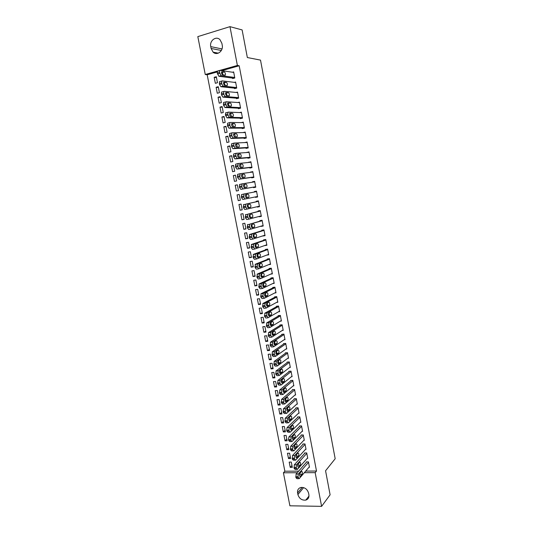 <?xml version="1.0" encoding="UTF-8"?>
<svg xmlns="http://www.w3.org/2000/svg" width="533" height="533" viewBox="0 0 533 533"><rect width="100%" height="100%" fill="white"/><g stroke="black" fill="none" stroke-linecap="round" stroke-linejoin="round"><path stroke-width="0.8" d="M217.197 71.948L207.177 74.767L284.869 471.205L283.416 472.784L297.254 472.724M207.177 74.767L205.258 74.513L197.823 36.617L229.97 26.65L237.385 65.452L205.258 74.513M229.97 26.65L242.122 29.928L247.345 57.537L260.51 60.109L335.177 458.753L325.563 470.779L330.107 494.797L321.606 506.35L289.899 505.797L283.416 472.784M217.284 93.248L219.416 92.682L218.257 86.706L216.118 87.285L217.284 93.248M234.453 88.138L234.547 88.645L236.739 88.058L235.579 82.015L234.32 82.355M221.142 113.043L223.274 112.503L222.121 106.573L219.982 107.12L221.142 113.043M238.304 108.186L238.398 108.685L240.59 108.139L239.437 102.129L237.905 102.523M224.979 132.717L227.111 132.211L225.965 126.314L223.827 126.827L224.979 132.717M242.135 128.113L242.229 128.606L244.414 128.087L243.268 122.117L241.309 122.59M228.79 152.271L230.922 151.792L229.783 145.929L227.644 146.422L228.79 152.271M245.94 147.914L246.033 148.407L248.218 147.921L247.079 141.985L244.914 142.578M232.581 171.706L234.713 171.26L233.574 165.43L231.442 165.89L232.581 171.706M249.717 167.595L249.81 168.082L251.996 167.629L250.863 161.726L248.731 162.445M236.346 191.027L238.478 190.607L237.352 184.818L235.22 185.244L236.346 191.027M253.475 187.156L253.575 187.643L255.753 187.21L254.627 181.347L252.449 181.786L252.522 182.186M240.09 210.229L242.215 209.842L241.096 204.079L238.964 204.479L240.09 210.229L242.202 209.742M259.464 206.571L257.306 207.077L259.484 206.677L258.372 200.854L256.186 201.261L256.28 201.747M257.306 207.077L257.232 206.697M243.808 229.317L245.94 228.957L244.827 223.234L242.695 223.6L243.808 229.317L245.893 228.717M263.149 225.772L261.017 226.398L263.195 226.025L262.089 220.236L259.904 220.615L259.997 221.095M247.505 248.285L249.637 247.952L248.531 242.268L246.399 242.608L247.505 248.285L249.564 247.579M266.806 244.854L264.708 245.6L266.886 245.26L265.78 239.504L263.602 239.85L263.695 240.33M251.183 267.146L253.315 266.84L252.209 261.19L250.084 261.496L251.183 267.146L253.215 266.333M268.665 264.641L270.551 264.375L269.458 258.652L267.28 258.971L267.366 259.444M254.841 285.895L256.966 285.615L255.873 279.992L253.748 280.278L254.841 285.895L256.839 284.968M272.709 283.563L274.195 283.369L273.103 277.686L270.931 277.973L271.024 278.446M258.472 304.53L260.597 304.276L259.511 298.693L257.386 298.946L258.472 304.53L260.444 303.504M276.594 302.398L277.82 302.258L276.734 296.601L274.562 296.868L274.648 297.334M262.083 323.051L264.208 322.831L263.129 317.275L261.003 317.508L262.083 323.051L264.028 321.919M280.378 321.139L281.417 321.026L280.338 315.409L278.166 315.643L278.259 316.109M265.674 341.466L267.799 341.273L266.72 335.75L264.601 335.95L265.674 341.466L267.593 340.234M284.096 339.768L284.995 339.688L283.929 334.098L281.757 334.311L281.844 334.771M269.245 359.775L271.364 359.602L270.298 354.112L268.172 354.292L269.245 359.775L271.137 358.442M287.753 358.296L288.553 358.236L287.487 352.679L285.322 352.859L285.408 353.326M272.789 377.97L274.915 377.83L273.849 372.374L271.73 372.52L272.789 377.97L274.662 376.538M291.378 376.718L292.091 376.671L291.031 371.155L288.866 371.308L288.953 371.767M276.321 396.066L278.439 395.946L277.38 390.522L275.261 390.649L276.321 396.066L278.159 394.533M294.956 395.033L295.608 395L294.556 389.51L292.384 389.643L292.477 390.096M279.825 414.048L281.944 413.961L280.891 408.564L278.772 408.664L279.825 414.048L281.644 412.422M298.507 413.242L299.1 413.222L298.054 407.765L295.888 407.865L295.975 408.318M283.309 431.93L285.428 431.87L284.382 426.507L282.27 426.58L283.309 431.93L285.108 430.211M302.031 431.35L302.577 431.33L301.538 425.907L299.373 425.987L299.459 426.433M286.781 449.712L288.893 449.672L287.853 444.342L285.741 444.389L286.781 449.712L288.546 447.893M305.522 449.346L306.029 449.339L304.996 443.949L302.831 443.996L302.917 444.449M290.225 467.388L292.337 467.368L291.304 462.071L289.192 462.098L290.225 467.388L291.971 465.476M308.993 467.241L309.46 467.241L308.434 461.878L306.275 461.904L306.355 462.351M305.689 471.099L316.502 471.039L239.184 65.759L221.801 70.649M284.869 471.205L298.653 471.132M307.261 458.307L307.748 458.3L306.715 452.923L304.556 452.963L304.643 453.41M288.506 458.56L290.618 458.533L289.586 453.217L287.467 453.257L288.506 458.56L290.258 456.694M303.777 440.358L304.303 440.345L303.27 434.941L301.105 435.001L301.192 435.454M285.048 440.838L287.16 440.784L286.121 435.434L284.009 435.494L285.048 440.838L286.827 439.065M300.272 422.309L300.839 422.289L299.799 416.853L297.634 416.939L297.72 417.392M281.571 423.002L283.689 422.929L282.643 417.552L280.525 417.639L281.571 423.002L283.376 421.33M296.734 404.154L297.354 404.121L296.308 398.651L294.143 398.764L294.229 399.224M278.073 405.073L280.191 404.967L279.139 399.557L277.02 399.67L278.073 405.073L279.905 403.488M293.17 385.892L293.85 385.852L292.797 380.349L290.625 380.489L290.718 380.942M274.555 387.031L276.68 386.898L275.621 381.461L273.496 381.601L274.555 387.031L276.414 385.552M289.572 367.523L290.325 367.464L289.266 361.927L287.094 362.1L287.18 362.56M271.017 368.883L273.143 368.729L272.077 363.259L269.951 363.419L271.017 368.883L272.903 367.504M285.928 349.048L286.781 348.975L285.708 343.405L283.543 343.598L283.629 344.065M267.459 350.634L269.585 350.447L268.512 344.944L266.387 345.137L267.459 350.634L269.372 349.348M282.243 330.467L283.21 330.373L282.137 324.77L279.965 324.99L280.052 325.456M263.882 332.272L266.007 332.066L264.928 326.522L262.802 326.742L263.882 332.272L265.814 331.093M278.499 311.778L279.618 311.658L278.539 306.022L276.367 306.268L276.454 306.741M260.284 313.804L262.403 313.564L261.323 307.994L259.198 308.241L260.284 313.804L262.243 312.724M274.668 292.997L276.007 292.83L274.921 287.16L272.749 287.434L272.836 287.907M256.659 295.222L258.785 294.962L257.692 289.359L255.567 289.626L256.659 295.222L258.645 294.249M270.711 274.115L272.376 273.889L271.284 268.179L269.105 268.485L269.198 268.965M253.015 276.534L255.14 276.241L254.041 270.604L251.916 270.904L253.015 276.534L255.027 275.668M267.713 249.571L255.46 254.174L255.4 257.306L256.646 258.958L268.632 254.354L266.547 255.154L268.725 254.827L267.619 249.091L265.441 249.424L265.534 249.904M249.351 257.732L251.476 257.412L250.37 251.743L248.245 252.069L249.351 257.732L251.389 256.966M264.981 235.326L262.869 236.012L265.048 235.659L263.935 229.883L261.756 230.249L261.85 230.729M245.66 238.817L247.792 238.471L246.679 232.761L244.554 233.121L245.66 238.817L247.732 238.164M261.31 216.185L259.165 216.751L261.343 216.365L260.231 210.555L258.052 210.948L258.145 211.434M241.949 219.789L244.081 219.409L242.961 213.673L240.836 214.053L241.949 219.789L244.047 219.243M257.619 196.93L255.44 197.377L257.626 196.963L256.5 191.114L254.321 191.54L256.5 191.114M255.44 197.377L255.354 196.917M254.414 192.013L254.321 191.54M240.343 200.208L238.218 200.641L240.35 200.235L239.224 194.465L237.092 194.878L239.224 194.465M238.218 200.641L237.092 194.878M251.603 177.389L251.696 177.875L253.881 177.436L252.749 171.553L250.63 172.332M234.467 181.38L236.599 180.947L235.466 175.137L233.334 175.584L234.467 181.38M247.832 157.768L247.925 158.261L250.11 157.788L248.978 151.872L246.826 152.525M230.689 162.005L232.821 161.539L231.682 155.696L229.55 156.169L230.689 162.005M244.041 138.027L244.134 138.527L246.319 138.02L245.173 132.064L242.988 132.577L245.267 132.544L232.181 132.777L231.822 132.983L231.848 135.888L233.181 137.92L246.226 137.521M226.885 142.511L229.017 142.018L227.877 136.135L225.739 136.641L226.885 142.511M240.223 118.166L240.316 118.666L242.502 118.126L241.356 112.137L239.637 112.563M223.061 122.896L225.199 122.37L224.047 116.454L221.908 116.987L223.061 122.896M236.379 98.179L236.479 98.685L238.664 98.112L237.511 92.082L236.126 92.449M219.216 103.162L221.348 102.609L220.189 96.653L218.057 97.219L219.216 103.162M232.515 78.071L232.615 78.578L234.8 77.978L233.641 71.908L232.481 72.228M215.345 83.308L217.477 82.722L216.311 76.732L214.179 77.325L215.345 83.308M210.748 46.624C209.336 40.735 216.072 35.584 219.962 39.669L221.868 43.286L222.221 45.125C223.6 51.001 216.978 56.052 213.113 52.154L211.101 48.45L210.748 46.624L222.014 48.936M239.184 65.759L237.385 65.452M316.502 471.039L315.17 472.651L321.606 506.35M308.874 494.664C309.24 497.462 308.207 499.274 305.789 500.101C301.885 500.487 299.26 498.635 297.9 494.557L297.594 492.972C297.221 490.08 298.32 488.248 300.872 487.475C304.703 487.209 307.268 489.074 308.567 493.072L308.874 494.664M304.316 472.698L315.17 472.651M254.647 181.44L252.449 181.786M237.365 184.898L235.22 185.244M252.782 171.719L250.57 172.006M235.493 175.29L233.334 175.584M250.91 161.972L248.684 162.192M233.621 165.656L231.442 165.89M249.038 152.191L246.792 152.351M231.742 155.996L229.55 156.169M247.152 142.378L244.894 142.484M229.856 146.302L227.644 146.422M227.964 136.581L225.739 136.641M226.065 126.827L223.827 126.827M224.16 117.047L221.908 116.987M222.248 107.233L219.982 107.12M220.336 97.392L218.057 97.219M218.417 87.519L216.118 87.285M216.485 77.618L214.179 77.325M309.373 466.795L299.18 478.687L297.96 476.709L298.333 474.024L308.52 462.324M306.755 461.898L296.108 474.03L298.333 474.024M300.365 476.295L300.326 476.335C299.419 476.116 299.246 475.123 299.793 473.357L301.545 471.345C302.444 471.565 302.617 472.551 302.078 474.303L300.365 476.295L299.832 476.295M300.226 472.858L299.439 474.816M298.6 478.687L296.954 478.687L295.915 477.641L296.108 474.03M307.661 457.854L297.401 469.446L296.168 467.448L296.541 464.776L306.801 453.376M305.056 452.957L294.316 464.803L296.541 464.776M298.587 467.101L298.553 467.128C297.634 466.908 297.454 465.915 298.014 464.15L299.766 462.198C300.679 462.417 300.859 463.404 300.312 465.156L298.587 467.101L298.067 467.101M298.46 463.65L297.654 465.682M296.814 469.446L295.175 469.46L294.116 468.394L294.316 464.803M305.942 448.886L295.615 460.172L294.542 459.093L294.363 458.16L294.742 455.502L305.083 444.395M303.35 443.982L292.517 455.542L294.742 455.502M296.315 457.9L296.774 457.894C295.848 457.674 295.662 456.681 296.228 454.915L297.987 453.023C298.906 453.243 299.086 454.229 298.54 455.981L296.295 457.88M296.688 454.422L295.868 456.515M295.029 460.179L293.39 460.199L292.317 459.12L292.517 455.542M304.216 439.898L293.843 450.858L292.737 449.772L292.557 448.839L292.937 446.201L303.357 435.394M301.645 434.988L290.712 446.248L292.937 446.201M295.009 448.619L294.996 448.633C294.056 448.406 293.87 447.414 294.429 445.655L296.195 443.816C297.128 444.042 297.314 445.028 296.761 446.774L294.516 448.633M294.902 445.162L294.076 447.327M293.23 450.885L291.604 450.911L290.512 449.819L290.712 446.248M302.491 430.877L292.031 441.544L290.925 440.431L291.131 436.873L301.625 426.36M299.932 425.967L288.906 436.933L291.131 436.873L288.906 436.933L288.513 439.552L290.745 439.492M293.21 439.339L293.21 439.345C292.257 439.119 292.064 438.126 292.63 436.367L294.403 434.588C295.342 434.815 295.535 435.801 294.976 437.546L292.73 439.352L293.21 439.345M293.117 435.881L292.277 438.099M291.431 441.557L289.805 441.597L288.693 440.485L288.513 439.552M300.752 421.836L290.225 432.196L289.106 431.057L288.926 430.118L289.306 427.526L299.886 417.306M298.214 416.913L287.087 427.586L289.319 427.513M291.404 430.031C290.452 429.798 290.258 428.805 290.818 427.053L292.61 425.321C293.556 425.561 293.75 426.553 293.19 428.279L290.945 430.044M291.324 426.567L290.478 428.845M293.19 428.279L290.985 428.352L293.183 428.285M289.632 432.21L288 432.263L286.874 431.13L286.694 430.191L287.074 427.599L289.306 427.526M299.013 412.762L288.406 422.822L287.28 421.656L287.474 418.145L298.14 408.218M296.501 407.838L285.268 418.212L287.494 418.125L285.268 418.212M289.599 420.69C288.646 420.444 288.446 419.458 288.999 417.719L290.818 416.026C291.764 416.28 291.957 417.266 291.404 418.985L289.146 420.71M289.519 417.232L288.673 419.564M287.833 422.842L286.181 422.902L285.055 421.743L285.242 418.238M297.267 403.668L286.587 413.415L285.455 412.229L285.268 411.283L285.635 408.738L296.395 399.11M294.776 398.731L283.443 408.811L285.668 408.704M287.787 411.329C286.827 411.07 286.627 410.077 287.18 408.351L289.013 406.699C289.959 406.972 290.159 407.958 289.619 409.664L287.354 411.349M287.713 407.865L287.407 409.764L286.867 410.25M286.028 413.441L284.356 413.515L283.223 412.329L283.443 408.811M295.522 394.54L284.755 403.987L283.616 402.768L283.789 399.304L294.642 389.969M293.057 389.603L281.611 399.377L283.842 399.257M285.968 401.935C285.008 401.662 284.802 400.669 285.348 398.957L287.207 397.345C288.153 397.631 288.36 398.617 287.82 400.31L285.548 401.955M285.901 398.477L285.608 400.43L285.055 400.909M284.222 404.014L282.53 404.094L281.384 402.881L281.611 399.377M293.763 385.392L282.923 394.527L281.777 393.281L281.591 392.328L281.944 389.843L292.884 380.802M291.331 380.442L279.772 389.916L282.004 389.783M284.142 392.508C283.19 392.221 282.976 391.229 283.516 389.53L285.395 387.964C286.341 388.264 286.547 389.25 286.014 390.929L283.743 392.535M284.076 389.057L283.809 391.062L283.243 391.535M282.41 394.553L280.691 394.653L279.545 393.407L279.772 389.916M292.004 376.211L281.084 385.039L279.745 382.807L280.158 380.282L291.118 371.614M289.606 371.254L277.933 380.429L280.158 380.282M282.317 383.054C281.357 382.754 281.144 381.761 281.671 380.076L283.576 378.557C284.522 378.863 284.735 379.856 284.209 381.521L281.924 383.08M282.25 379.616L281.997 381.668L281.424 382.134M280.591 385.066L278.852 385.172L277.7 383.9L277.933 380.429M290.238 367.004L279.239 375.518L277.893 373.26L278.233 370.821L289.352 362.393M287.873 362.04L276.081 370.908L278.313 370.748M280.478 373.573C279.519 373.26 279.305 372.267 279.825 370.595L281.75 369.122C282.703 369.442 282.916 370.428 282.397 372.087L280.105 373.6M280.411 370.142L280.185 372.247L279.598 372.7M278.766 375.552L277.007 375.672L275.847 374.373L276.081 370.908M288.466 357.77L277.387 365.971L276.034 363.679L276.367 361.267L287.58 353.146M286.148 352.793L274.228 361.361L276.46 361.187M278.639 364.066C277.68 363.739 277.46 362.746 277.973 361.081L279.925 359.655C280.871 359.988 281.091 360.981 280.578 362.62L278.286 364.092M278.566 360.634L278.366 362.793L277.766 363.24M276.933 366.004L275.155 366.138L273.989 364.805L274.228 361.361M286.687 348.509L275.528 356.39L274.175 354.072L274.495 351.687L285.801 343.872M284.422 343.519L272.37 351.78L274.602 351.593M276.794 354.525C275.827 354.185 275.608 353.192 276.114 351.54L278.086 350.154C279.039 350.507 279.259 351.494 278.752 353.126L276.454 354.552M276.714 351.107L276.54 353.312L275.941 353.752M275.101 356.424L273.296 356.577L272.123 355.218L272.37 351.78M284.908 339.221L273.669 346.783L272.303 344.431L272.616 342.073L284.016 334.564M282.697 334.218L270.504 342.173L272.736 341.973M274.941 344.958C273.975 344.604 273.749 343.605 274.255 341.966L276.247 340.634C277.2 340.993 277.426 341.986 276.927 343.605L274.622 344.984M274.855 341.546L274.708 343.805L274.102 344.231M273.262 346.823L271.437 346.983L270.251 345.597L270.504 342.173M283.123 329.907L271.797 337.149L270.424 334.764L270.864 332.319L282.224 325.237M280.971 324.89L268.632 332.539L270.864 332.319M273.083 335.357C272.116 334.99 271.89 333.991 272.383 332.365L274.402 331.08C275.354 331.453 275.581 332.445 275.088 334.051L272.783 335.384M272.989 331.959L272.876 334.271L272.263 334.677M271.417 337.182L269.565 337.356L268.379 335.943L268.632 332.539M281.331 320.56L269.925 327.482L268.732 326.036L268.845 322.758L280.431 315.876M279.252 315.523L266.753 322.871L268.985 322.638M271.217 325.73C270.258 325.35 270.018 324.35 270.511 322.731L272.55 321.492C273.502 321.885 273.735 322.878 273.249 324.47L270.937 325.756M271.117 322.345L271.031 324.704L270.418 325.097M269.571 327.515L267.693 327.708L266.493 326.263L266.753 322.871M279.532 311.185L268.046 317.781L266.66 315.336L267.106 312.924L278.632 306.488M277.546 306.135L264.868 313.171L267.106 312.924M269.345 316.069C268.385 315.676 268.146 314.677 268.625 313.071L270.691 311.878C271.643 312.285 271.883 313.277 271.404 314.863L269.085 316.096M269.238 312.698L269.185 315.103L268.572 315.483M267.713 317.821L265.814 318.021L264.608 316.549L264.868 313.171M277.726 301.785L266.16 308.054L264.761 305.576L265.214 303.177L276.827 297.074M275.847 296.708L262.982 303.444L265.214 303.177M267.473 306.382C266.507 305.975 266.267 304.969 266.74 303.377L268.825 302.238C269.778 302.651 270.018 303.65 269.551 305.222L267.233 306.408M267.346 303.024L267.333 305.482L266.72 305.842M265.854 308.087L263.928 308.314L262.716 306.808L262.982 303.444M275.921 292.357L264.268 298.3L262.862 295.782L263.322 293.41L275.015 287.633M274.169 287.254L261.083 293.683L263.322 293.41M265.587 296.661C264.628 296.241 264.381 295.235 264.848 293.656L266.96 292.564C267.912 292.997 268.159 293.989 267.693 295.555L265.367 296.688M265.447 293.317L265.474 295.828L264.868 296.175M263.988 298.333L262.036 298.567L260.817 297.034L261.083 293.683M274.109 282.896L262.369 288.506L260.957 285.961L261.423 283.603L273.196 278.159M272.51 277.766L259.185 283.896L261.423 283.603M263.702 286.914C262.742 286.474 262.489 285.475 262.949 283.902L265.088 282.863C266.04 283.309 266.287 284.302 265.827 285.855L263.502 286.941M263.542 283.576L263.608 286.141L263.009 286.474M262.116 288.54L260.137 288.793L258.911 287.234L259.185 283.896M272.283 273.409L260.47 278.692L259.238 277.093L259.518 273.769L271.377 268.659M270.891 268.239L257.279 274.075L259.518 273.769M261.81 277.133C260.844 276.68 260.59 275.681 261.043 274.122L263.202 273.129C264.155 273.589 264.408 274.588 263.962 276.127L261.63 277.16M261.63 273.815L261.743 276.427L261.15 276.74M260.237 278.719L258.232 278.992L256.999 277.4L257.279 274.075M270.464 263.895L258.558 268.839L257.133 266.227L257.599 263.902L269.545 259.125M269.318 258.672L255.367 264.228L257.599 263.902M259.911 267.326C258.945 266.86 258.685 265.854 259.131 264.308L261.317 263.369C262.269 263.842 262.529 264.841 262.083 266.373L259.751 267.346M259.704 264.015L259.864 266.687L259.291 266.98M258.358 268.872L256.32 269.158L255.08 267.533L255.367 264.228M267.633 249.131L253.448 254.348L255.687 254.008M258.005 257.486C257.039 257.006 256.779 256 257.219 254.461L259.424 253.575C260.377 254.061 260.637 255.06 260.204 256.58L257.872 257.506M257.765 254.188L257.979 256.913L257.426 257.186M256.466 258.985L254.408 259.291L253.155 257.639L253.448 254.348M266.793 244.78L254.721 249.051L253.282 246.366L253.761 244.081L265.874 239.983M265.807 239.617L251.523 244.434L253.761 244.081M256.093 247.612C255.127 247.119 254.861 246.106 255.294 244.58L257.526 243.748C258.478 244.247 258.745 245.253 258.312 246.766L255.98 247.632M255.82 244.327L256.093 247.112L255.56 247.365M254.574 249.071L252.482 249.397L251.23 247.712L251.523 244.434M264.954 235.18L252.795 239.104L251.343 236.392L251.829 234.12L264.028 230.363M263.975 230.076L249.591 234.493L251.829 234.12M254.181 237.711C253.215 237.205 252.942 236.192 253.368 234.673L255.62 233.894C256.58 234.407 256.846 235.419 256.42 236.919L254.081 237.725M253.861 234.44L254.201 237.278L253.695 237.511M252.675 239.124L250.557 239.47L249.291 237.758L249.591 234.493M263.109 225.546L250.863 229.13L249.404 226.378L249.89 224.133L262.183 220.715M262.136 220.502L249.89 224.133M252.256 227.778C251.29 227.251 251.016 226.239 251.436 224.733L253.715 224.007C254.667 224.54 254.934 225.546 254.521 227.038L252.182 227.791M251.889 224.52L252.302 227.411L251.829 227.631M250.77 229.143L248.625 229.51L247.352 227.764L247.652 224.52M261.25 215.885L248.924 219.123L247.452 216.338L247.952 214.113L260.324 211.041M260.297 210.901L247.952 214.113M250.323 217.81C249.357 217.277 249.084 216.258 249.497 214.766L251.796 214.093C252.749 214.639 253.022 215.645 252.615 217.124L250.277 217.817M249.897 214.566L250.397 217.517L249.97 217.717M248.858 219.136L246.679 219.516L245.407 217.744L245.706 214.513M259.391 206.191L246.979 209.089L245.5 206.271L245.999 204.059L258.465 201.341M258.452 201.274L245.999 204.059M248.391 207.817C247.425 207.264 247.145 206.244 247.545 204.759L249.877 204.146C250.83 204.705 251.11 205.718 250.703 207.184L248.391 207.817M247.878 204.585L248.485 207.597L248.125 207.77M246.939 209.096L244.734 209.496L243.448 207.69L243.761 204.472M257.532 196.477L245.027 199.016L243.734 197.177L244.047 193.972L256.593 191.6M246.453 197.79C245.486 197.223 245.2 196.204 245.593 194.725L247.945 194.165C248.904 194.738 249.184 195.758 248.784 197.217L246.453 197.79M248.565 197.363L246.566 197.636C246.966 196.244 246.699 195.231 245.766 194.592L247.945 194.165M245.027 199.016L242.781 199.442L241.489 197.603L241.509 194.598L244.047 193.972M255.66 186.723L243.068 188.915L241.769 187.043L242.082 183.852L254.721 181.84M242.082 183.852L239.537 184.498L239.524 187.489L240.823 189.355L255.667 186.77M244.5 187.729C243.534 187.15 243.248 186.124 243.634 184.658L246.013 184.158C246.966 184.744 247.252 185.764 246.866 187.21L244.5 187.729M243.668 184.618L243.788 184.605C244.747 185.184 245.033 186.204 244.64 187.649L244.58 187.716M253.781 176.943L241.103 178.782L239.797 176.876L240.117 173.705L252.842 172.046M240.057 173.718L237.558 174.371L237.551 177.342L238.857 179.241L253.808 177.069M242.548 177.636C241.582 177.043 241.289 176.017 241.676 174.558L244.074 174.118C245.027 174.717 245.313 175.737 244.933 177.176L242.548 177.636M244.074 174.118L241.849 174.577C242.795 175.15 243.088 176.163 242.728 177.609M251.902 167.135L239.13 168.615L237.818 166.682L238.144 163.518L250.956 162.219M238.058 163.538L235.573 164.204L235.573 167.155L236.885 169.088L251.942 167.335M240.59 167.515C239.623 166.902 239.324 165.876 239.703 164.424L242.122 164.044C243.081 164.657 243.374 165.683 243.001 167.115L240.59 167.515M239.63 164.55L239.897 164.517C240.803 165.037 241.116 166.023 240.836 167.489M250.017 157.295L237.152 158.421L235.639 155.423L236.166 153.304L249.071 152.365M236.046 153.331L233.581 154.01L233.587 156.942L234.913 158.907L250.07 157.575M238.624 157.362C237.658 156.735 237.358 155.703 237.725 154.264L240.17 153.937C241.129 154.57 241.422 155.596 241.056 157.015L238.624 157.362M237.618 154.457L237.945 154.43C238.817 154.903 239.144 155.876 238.931 157.335M248.125 147.421L235.173 148.187L233.647 145.156L234.18 143.057L247.172 142.478M234.034 143.091L231.582 143.777L231.595 146.695L232.928 148.694L248.191 147.781M236.652 147.168C235.679 146.528 235.379 145.496 235.746 144.063L238.211 143.803C239.17 144.45 239.47 145.476 239.11 146.888L236.652 147.168M235.613 144.33L235.986 144.31C236.825 144.756 237.165 145.702 237.005 147.148M232.015 132.817L229.576 133.517L229.596 136.415L230.936 138.447L246.306 137.954M234.673 136.948C233.701 136.295 233.394 135.255 233.754 133.836L236.246 133.63C237.205 134.296 237.511 135.329 237.152 136.728L234.673 136.948M233.607 134.163L234.02 134.156C234.833 134.576 235.18 135.502 235.073 136.941M244.321 127.594L231.189 127.627L229.843 125.561L229.81 122.67L230.183 122.463L243.361 122.617M229.989 122.517L227.564 123.223L227.591 126.108L228.943 128.167L244.354 128.107M232.688 126.701C231.715 126.028 231.409 124.982 231.755 123.569L234.273 123.429C235.24 124.109 235.539 125.142 235.193 126.541L232.688 126.701M231.602 123.969L232.048 123.969C232.834 124.369 233.188 125.282 233.121 126.701M242.408 117.626L229.183 117.293L227.631 114.162L228.177 112.117L241.449 112.636M225.932 112.683L225.379 114.722L226.938 117.853L242.162 118.213M230.696 116.414C229.73 115.721 229.41 114.682 229.756 113.276L232.301 113.196C233.261 113.889 233.567 114.928 233.227 116.314L230.696 116.414M229.59 113.736L230.069 113.756C230.829 114.135 231.195 115.028 231.169 116.427M240.49 107.639L227.178 106.933L225.612 103.762L226.165 101.736L239.53 102.629M223.92 102.323L223.527 102.529L223.567 105.381L224.926 107.506L240.03 108.279M228.697 106.094C227.731 105.387 227.411 104.341 227.751 102.949L230.316 102.929C231.275 103.635 231.589 104.681 231.255 106.06L228.697 106.094M227.571 103.469L228.084 103.502L229.197 106.12M238.571 97.612L225.159 96.54L223.793 94.374L223.74 91.529L224.146 91.33L237.605 92.589M221.901 91.929L221.495 92.129L221.541 94.967L222.914 97.126L237.938 98.305M226.698 95.74C225.726 95.021 225.406 93.968 225.732 92.582L228.324 92.629C229.29 93.355 229.603 94.401 229.277 95.773L226.698 95.74M225.552 93.175L226.099 93.222L227.225 95.787M236.639 87.559L223.14 86.106L221.761 83.908L221.708 81.083L222.128 80.883L235.673 82.515M219.876 81.496L219.456 81.702L219.509 84.52L220.889 86.712L235.872 88.291M224.686 85.36C223.713 84.62 223.387 83.568 223.713 82.189L226.332 82.295C227.291 83.035 227.611 84.087 227.285 85.453L224.686 85.36M223.534 82.842L224.1 82.908L225.239 85.42M234.707 77.472L221.108 75.646L219.523 72.361L219.663 70.603L220.096 70.396L233.734 72.415M217.844 71.036L217.417 71.235L217.271 72.994L218.863 76.266L233.827 78.244M222.667 74.94C221.695 74.187 221.368 73.128 221.688 71.755L224.326 71.935C225.286 72.688 225.612 73.741 225.292 75.1L222.667 74.94M221.508 72.475L222.094 72.555L223.24 75.02M297.9 494.557L303.617 487.615M297.594 492.972L302.231 487.369M211.101 48.45L221.328 50.502M295.915 477.641L298.14 477.635M295.735 476.715L297.96 476.709M302.078 474.303L299.872 474.31M294.116 468.394L296.348 468.374M293.936 467.468L296.168 467.448M300.312 465.156L298.107 465.176M292.317 459.12L294.542 459.093M292.137 458.193L294.363 458.16M298.54 455.981L296.328 456.015M290.512 449.819L292.737 449.772M290.325 448.886L292.557 448.839M296.761 446.774L294.549 446.821M288.693 440.485L290.925 440.431M294.976 437.546L292.77 437.606M286.874 431.13L289.106 431.057M286.694 430.191L288.926 430.118M285.055 421.743L287.28 421.656M284.869 420.804L287.1 420.717M291.391 418.998L289.186 419.091M283.223 412.329L285.455 412.229M283.036 411.383L285.268 411.283M289.592 409.684L287.38 409.79M281.384 402.881L283.616 402.768M281.204 401.935L283.436 401.822M287.787 400.343L285.575 400.456M279.545 393.407L281.777 393.281M279.359 392.455L281.591 392.328M285.974 390.969L283.763 391.102M277.7 383.9L279.932 383.76M277.513 382.954L279.745 382.807M284.156 381.575L281.944 381.715M275.847 374.373L278.079 374.213M275.661 373.413L277.893 373.26M282.337 372.141L280.125 372.3M273.989 364.805L276.221 364.639M273.802 363.852L276.034 363.679M280.511 362.687L278.299 362.853M272.123 355.218L274.362 355.031M271.937 354.258L274.175 354.072M278.679 353.199L276.46 353.386M270.251 345.597L272.49 345.397M270.064 344.631L272.303 344.431M276.84 343.685L274.622 343.885M268.379 335.943L270.617 335.73M268.192 334.977L270.424 334.764M274.995 334.138L272.776 334.351M266.493 326.263L268.732 326.036M266.307 325.29L268.545 325.063M273.143 324.564L270.924 324.79M264.608 316.549L266.846 316.309M264.421 315.576L266.66 315.336M271.284 314.963L269.072 315.203M262.716 306.808L264.954 306.548M262.522 305.835L264.761 305.576M269.425 305.329L267.206 305.582M260.817 297.034L263.055 296.761M260.624 296.055L262.862 295.782M267.559 295.662L265.341 295.935M258.911 287.234L261.15 286.947M258.718 286.254L260.957 285.961M265.687 285.968L263.469 286.254M256.999 277.4L259.238 277.093M256.806 276.414L259.051 276.107M263.808 276.247L261.59 276.547M255.08 267.533L257.326 267.213M254.887 266.547L257.133 266.227M261.923 266.493L259.704 266.813M253.155 257.639L255.4 257.306M252.968 256.646L255.207 256.313M260.031 256.713L257.812 257.039M251.23 247.712L253.475 247.365M251.036 246.719L253.282 246.366M258.132 246.899L255.913 247.245M249.291 237.758L251.536 237.392M249.098 236.759L251.343 236.392M256.233 237.052L254.008 237.412M247.352 227.764L249.597 227.384M247.159 226.765L249.404 226.378M254.321 227.178L252.102 227.551M245.407 217.744L247.652 217.344M245.207 216.738L247.452 216.338M252.409 217.271L250.19 217.664M243.448 207.69L245.693 207.277M243.255 206.684L245.5 206.271M250.49 207.33L248.265 207.743M241.489 197.603L243.734 197.177M241.296 196.597L243.541 196.164M240.823 189.355L243.068 188.915M239.524 187.489L241.769 187.043M239.33 186.477L241.576 186.03M246.013 184.158L243.788 184.605M238.857 179.241L241.103 178.782M237.551 177.342L239.797 176.876M237.352 176.323L239.603 175.857M236.885 169.088L239.13 168.615M235.573 167.155L237.818 166.682M235.373 166.136L237.625 165.656M242.122 164.044L239.897 164.517M234.913 158.907L237.152 158.421M233.587 156.942L235.839 156.449M233.387 155.922L235.639 155.423M240.17 153.937L237.945 154.43M232.928 148.694L235.173 148.187M231.595 146.695L233.847 146.189M231.395 145.669L233.647 145.156M238.211 143.803L235.986 144.31M230.936 138.447L233.181 137.92M229.596 136.415L231.848 135.888M229.397 135.389L231.648 134.856M236.246 133.63L234.02 134.156M228.943 128.167L231.189 127.627M227.591 126.108L229.843 125.561M227.391 125.075L229.643 124.522M234.273 123.429L232.048 123.969M226.938 117.853L229.183 117.293M225.586 115.761L227.831 115.195M225.379 114.722L227.631 114.162M232.301 113.196L230.069 113.756M224.926 107.506L227.178 106.933M223.567 105.381L225.819 104.801M223.367 104.341L225.612 103.762M230.316 102.929L228.084 103.502M222.914 97.126L225.159 96.54M221.541 94.967L223.793 94.374M221.342 93.921L223.594 93.328M228.324 92.629L226.099 93.222M220.889 86.712L223.14 86.106M219.509 84.52L221.761 83.908M219.31 83.474L221.561 82.862M226.332 82.295L224.1 82.908M218.863 76.266L221.108 75.646M217.477 74.04L219.729 73.407M217.271 72.994L219.523 72.361M224.326 71.935L222.094 72.555M305.789 500.101L308.973 496.063M213.113 52.154L218.337 53.16M300.326 476.335L299.872 476.335M298.553 467.128L298.094 467.135M294.996 448.633L294.522 448.639M291.404 418.985L289.199 419.071M283.409 408.844L285.635 408.738M289.619 409.664L287.407 409.764M281.564 399.424L283.789 399.304M287.82 400.31L285.608 400.43M279.712 389.969L281.944 389.843M286.014 390.929L283.809 391.062M277.86 380.495L280.091 380.349M284.209 381.521L281.997 381.668M276.001 370.981L278.233 370.821M282.397 372.087L280.185 372.247M274.135 361.447L276.367 361.267M280.578 362.62L278.366 362.793M272.263 351.873L274.495 351.687M278.752 353.126L276.54 353.312M270.384 342.279L272.616 342.073M276.927 343.605L274.708 343.805M268.499 332.645L270.731 332.432M275.088 334.051L272.876 334.271M266.607 322.991L268.845 322.758M273.249 324.47L271.031 324.704M264.714 313.297L266.953 313.051M271.404 314.863L269.185 315.103M262.816 303.577L265.048 303.317M269.551 305.222L267.333 305.482M260.904 293.83L263.142 293.55M267.693 295.555L265.474 295.828M258.991 284.049L261.23 283.756M265.827 285.855L263.608 286.141M257.073 274.235L259.311 273.922M263.962 276.127L261.743 276.427M255.147 264.388L257.386 264.068M262.083 266.373L259.864 266.687M253.222 254.514L255.46 254.174M260.204 256.58L257.979 256.913M251.283 244.607L253.521 244.254M258.312 246.766L256.093 247.112M249.337 234.673L251.583 234.3M256.42 236.919L254.201 237.278M247.392 224.699L249.631 224.313M254.521 227.038L252.302 227.411M245.433 214.699L247.678 214.299M252.615 217.124L250.397 217.517M243.474 204.665L245.72 204.246M250.703 207.184L248.485 207.597M241.509 194.598L243.754 194.165M248.784 197.217L246.566 197.636M239.537 184.498L241.775 184.052M246.866 187.21L244.64 187.649M237.558 174.371L239.797 173.905M244.933 177.176L243.035 177.569M235.573 164.204L237.818 163.724M243.001 167.115L241.716 167.389M233.581 154.01L235.826 153.511M241.056 157.015L240.057 157.235M231.582 143.777L233.827 143.264M239.11 146.888L238.271 147.081M229.576 133.517L231.822 132.983M237.152 136.728L236.419 136.901M227.564 123.223L229.81 122.67M235.193 126.541L234.533 126.701M225.546 112.889L227.798 112.323M233.227 116.314L232.621 116.467M223.527 102.529L225.772 101.943M231.255 106.06L230.689 106.2M221.495 92.129L223.74 91.529M229.277 95.773L228.744 95.913M219.456 81.702L221.708 81.083M227.285 85.453L226.785 85.586M217.417 71.235L219.663 70.603M225.292 75.1L224.813 75.233"/></g></svg>
